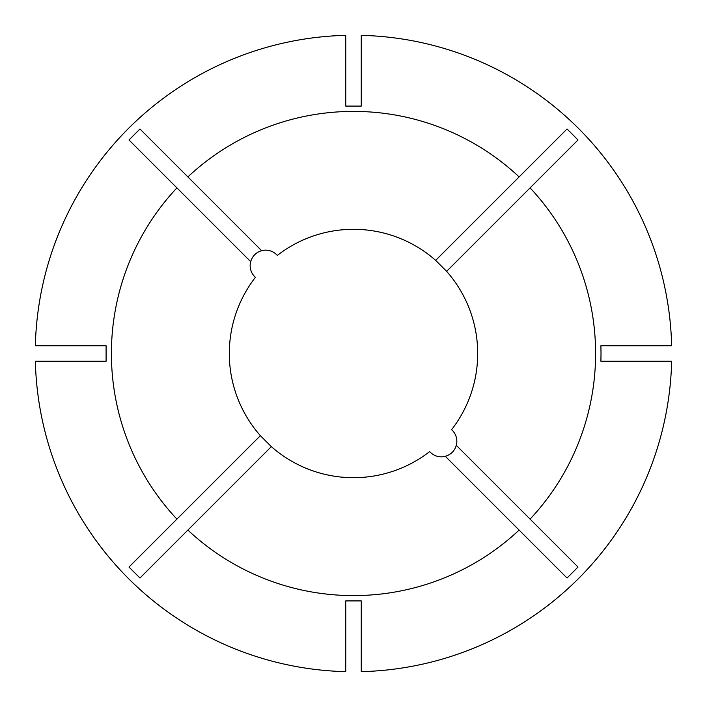 <?xml version="1.0" encoding="UTF-8"?>
<svg xmlns="http://www.w3.org/2000/svg" width="707" height="707" viewBox="0 0 707 707"><rect width="100%" height="100%" fill="white"/><g stroke="black" fill="none" stroke-linecap="round" stroke-linejoin="round"><path stroke-width="1.06" d="M261.661 250.685C256.067 252.39 252.408 256.049 250.685 261.661A15.527 15.527 0 0 0 255.413 277.321A124.193 124.193 0 0 0 260.362 435.653L271.347 446.638A124.193 124.193 0 0 0 429.679 451.587A15.519 15.519 0 0 0 445.33 456.307C450.933 454.61 454.592 450.951 456.307 445.33A15.519 15.519 0 0 0 451.587 429.679A124.193 124.193 0 0 0 446.638 271.347L578.017 139.959L567.041 128.983L519.115 176.909A242.103 242.103 0 0 0 187.885 176.909L261.661 250.685A15.527 15.527 0 0 1 277.321 255.413A124.193 124.193 0 0 1 435.653 260.362L446.638 271.347M187.885 176.909L139.959 128.983L128.983 139.959L176.909 187.885A242.103 242.103 0 0 0 176.909 519.115L128.983 567.041L139.959 578.017L187.885 530.091A242.103 242.103 0 0 0 519.115 530.091L567.041 578.017L578.017 567.041L530.091 519.115A242.103 242.103 0 0 0 530.091 187.885M601.021 353.5L600.906 345.741L671.65 345.741A318.247 318.247 0 0 0 361.259 35.35L361.259 106.094L345.741 106.094L345.741 35.35A318.247 318.247 0 0 0 35.35 345.741L106.094 345.741L106.094 361.259L35.35 361.259A318.247 318.247 0 0 0 345.741 671.65L345.741 600.906L361.259 600.906L361.259 671.65A318.247 318.247 0 0 0 671.65 361.259L600.906 361.259L601.021 353.5M519.115 530.091L445.33 456.307M187.885 530.091L271.347 446.638M530.091 519.115L456.307 445.33M176.909 187.885L250.685 261.661M176.909 519.115L260.362 435.653M435.653 260.362L519.115 176.909M563.444 132.58L567.041 128.983"/></g></svg>
